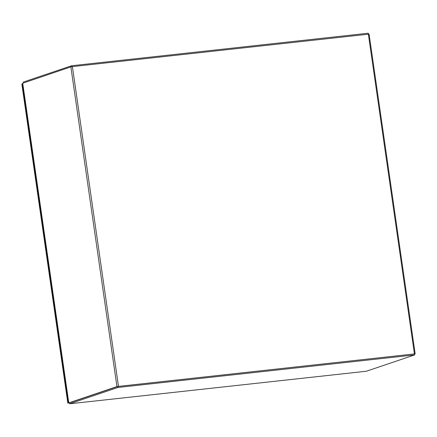 <?xml version="1.0" encoding="UTF-8"?>
<svg xmlns="http://www.w3.org/2000/svg" width="437" height="437" viewBox="0 0 437 437"><rect width="100%" height="100%" fill="white"/><g stroke="black" fill="none" stroke-linecap="round" stroke-linejoin="round"><path stroke-width="0.66" d="M68.735 402.936L69.532 402.936M68.21 402.996L22.232 83.937L21.85 84.068L67.828 403.122M23.855 91.754L23.516 91.868L22.363 83.893L22.702 83.778L22.363 83.893L68.341 402.947L69.527 402.887M67.533 394.857L67.189 394.972L68.341 402.947L68.691 402.909L116.947 386.592L70.876 66.877L72.4 66.61L369.079 34.13L415.15 353.85L116.947 386.592M22.719 83.227L70.876 66.877M414.5 354.09L415.15 353.85M23.418 82.91L23.298 82.074L71.602 65.752L368.26 33.217L368.396 34.146M71.739 66.697L71.602 65.752M358.34 372.122A1.18 0.464 -96.3 0 0 358.378 372.122A1.18 0.464 -96.3 0 0 358.416 372.116L366.315 371.248L414.62 354.926L117.963 387.461L69.658 403.783L69.516 402.788L117.821 386.466L414.478 353.932L414.62 354.926M117.821 386.466L117.963 387.461M358.416 372.116L77.546 402.919A1.18 0.464 83.7 0 1 77.507 402.93A1.18 0.464 83.7 0 1 77.464 402.925M77.551 402.919L69.658 403.783M22.708 83.15L68.784 402.87M72.4 66.61L118.471 386.324M414.429 353.866L368.358 34.152M22.62 83.199L68.691 402.919M77.507 402.93L358.378 372.122"/></g></svg>
